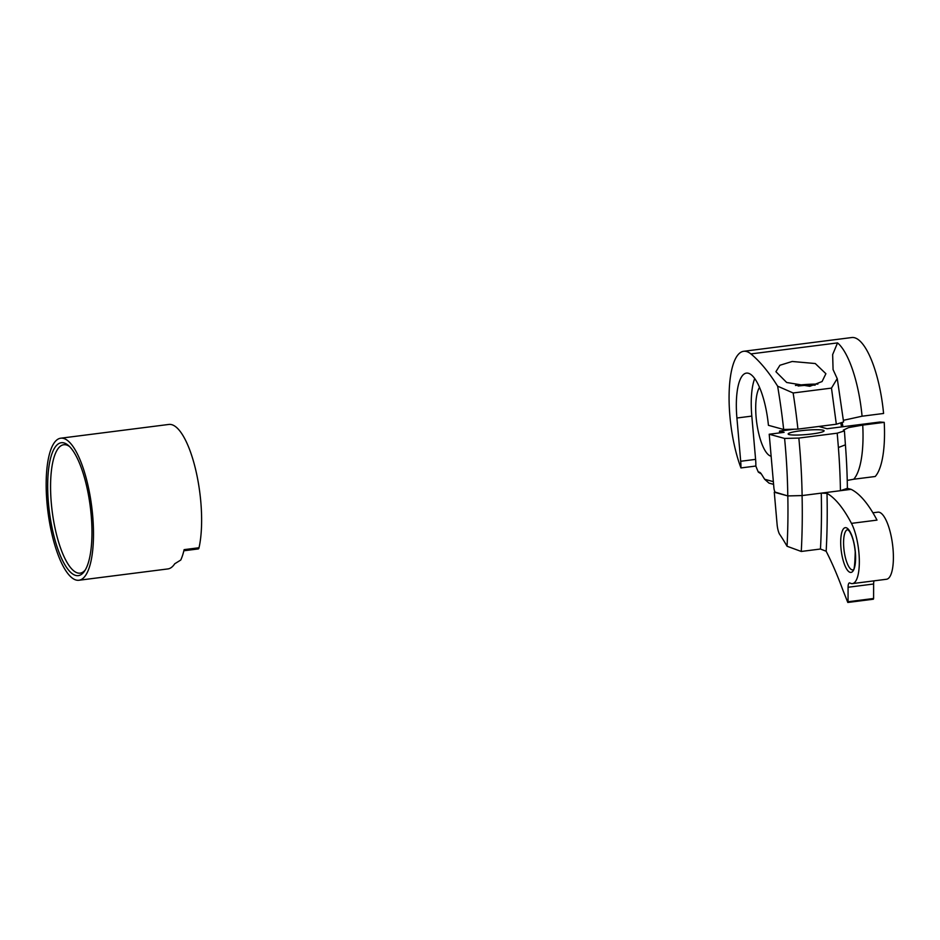 <?xml version="1.0" encoding="UTF-8"?>
<svg xmlns="http://www.w3.org/2000/svg" width="940" height="940" viewBox="0 0 940 940"><rect width="100%" height="100%" fill="white"/><g stroke="black" fill="none" stroke-linecap="round" stroke-linejoin="round"><path stroke-width="1.41" d="M91.18 515.061A66.987 20.61 82.7 0 1 84.447 571.262A66.987 20.61 82.7 0 1 48.469 503.382A66.987 20.61 82.7 0 1 68.444 445.501A66.987 20.61 82.7 0 1 91.18 515.061M69.537 446.535A64.731 19.916 -97.3 0 0 63.791 444.738A64.731 19.916 -97.3 0 0 51.324 503.311A64.731 19.916 -97.3 0 0 80.123 573.165A64.731 19.916 -97.3 0 0 85.246 569.993M60.795 438.193A71.605 22.031 82.7 0 1 92.66 515.472A71.605 22.031 82.7 0 1 78.866 580.262A71.605 22.031 82.7 0 1 47 502.982A71.605 22.031 82.7 0 1 60.795 438.193L168.93 424.434A71.605 22.031 82.7 0 1 200.796 501.713A71.605 22.031 82.7 0 1 199.022 547.75A4.512 1.387 -97.3 0 1 198.27 548.937L183.864 550.769M78.866 580.262L167.849 568.935A71.605 22.031 -97.3 0 0 174.429 564.223A71.605 22.031 -97.3 0 0 174.734 563.777L180.75 560.04A71.605 22.031 82.7 0 0 184.123 549.641L199.022 547.75M809.822 386.305L786.674 382.486L775.911 371.7L779.93 365.261L792.209 361.477L815.262 363.533L825.896 373.709L822.077 381.534L809.822 386.305M800.375 430.814A18.048 2.174 -5 0 0 788.155 433.963A18.048 2.174 -5 0 0 811.878 433.963A18.048 2.174 -5 0 0 824.11 430.826A18.048 2.174 -5 0 0 800.375 430.814M837.199 433.187L844.425 430.908L845.413 444.832A226.446 69.689 82.7 0 1 847.386 488.33L840.431 490.692A237.726 73.156 -97.3 0 0 838.398 447.522L837.199 433.187L798.836 438.075A237.726 73.156 82.7 0 1 799.447 444.773A237.726 73.156 82.7 0 1 802.114 495.568L787.779 495.921L775.723 492.619A4.512 1.387 -97.3 0 1 773.89 487.766L769.214 434.233L784.113 432.341L779.53 431.084L794.312 429.204M840.431 490.692L802.114 495.568M773.361 481.644L764.643 479.259L768.991 483.101L773.596 484.359M844.425 430.908L843.356 430.085L848.609 427.594L862.732 425.091A71.605 22.031 82.7 0 1 853.72 479.236L875.222 476.498A71.605 22.031 82.7 0 0 884.223 422.354L879.887 422.025L827.094 428.746L818.764 426.466M853.72 479.236L847.234 480.411M831.477 388.103L793.137 392.979A237.726 73.156 82.7 0 1 797.919 429.11L836.33 424.234L831.477 388.103L837.223 378.597A226.446 69.689 82.7 0 1 837.493 380.148L843.591 421.966L836.33 424.234M797.919 429.11L783.666 429.486L768.427 425.315A49.62 15.263 -97.3 0 0 746.466 373.11A49.62 15.263 -97.3 0 0 736.913 418.006L740.697 461.27A22.548 6.944 82.7 0 1 740.943 467.932A71.605 22.031 82.7 0 1 729.123 393.496A71.605 22.031 82.7 0 1 743.693 351.29L851.828 337.531A71.605 22.031 82.7 0 1 883.577 413.471L862.074 416.209L843.427 420.309M842.158 422.413A66.987 20.61 -97.3 0 0 842.98 426.725M743.693 351.29A71.605 22.031 82.7 0 1 750.907 353.922A297.028 91.403 82.7 0 1 777.627 386.176L793.137 392.979M750.907 353.922L837.54 342.9L832.652 354.591L833.075 369.608L837.07 378.327A297.028 91.403 82.7 0 1 837.223 378.597M787.779 495.921A226.446 69.689 -97.3 0 0 784.595 438.44L769.214 434.233M784.595 438.44L798.836 438.075M884.223 422.354L862.732 425.091M783.666 429.486A226.446 69.689 -97.3 0 0 777.627 386.176M815.144 385.153A18.048 2.174 -5 0 0 798.142 386.011M759.532 387.351A36.084 11.104 -97.3 0 0 757.299 426.478A36.084 11.104 -97.3 0 0 771.129 456.206M779.554 432.917A36.084 11.104 -97.3 0 0 779.53 431.084M761.353 473.971L758.345 472.127A71.605 22.031 -97.3 0 1 755.854 466.04L740.943 467.932M754.726 378.526A49.62 15.263 -97.3 0 0 751.812 416.103L755.596 459.378A22.548 6.944 82.7 0 1 755.854 466.04M764.643 479.259L761.929 474.912A15.792 4.853 -97.3 0 0 760.26 472.714A15.792 4.853 -97.3 0 0 758.345 472.127M841.559 426.901A64.731 19.916 82.7 0 1 840.771 422.847M795.44 385.482A24.804 2.996 175 0 1 817.882 384.108M836.306 380.065L837.493 380.148M838.398 447.522L845.413 444.832M872.908 512.782L877.948 512.147A33.828 10.41 82.7 0 1 893 548.654A33.828 10.41 82.7 0 1 886.491 579.263L852.427 583.599A33.828 10.41 82.7 0 1 849.96 583.012A6.768 2.08 -97.3 0 0 849.466 582.894A6.768 2.08 -97.3 0 0 848.08 587.253L848.056 601.741L873.601 598.486L873.624 583.999A6.768 2.08 82.7 0 1 874.024 580.85M775.136 492.113L787.814 495.932L802.079 495.58L821.266 493.136L827 493.359A160.2 49.291 82.7 0 1 851.464 523.369A33.828 10.41 82.7 0 1 858.937 552.99A33.828 10.41 82.7 0 1 852.427 583.599M873.601 598.486L873.366 599.215L847.821 602.47L842.827 589.979A244.471 75.235 -97.3 0 0 826.154 551.251L820.456 549.019L801.268 551.463L787.05 546.246A244.471 75.235 -97.3 0 0 779.319 533.803A11.28 3.466 82.7 0 1 777.11 524.52L774.278 492.231M847.386 488.33L851.076 489.341A160.2 49.291 -97.3 0 1 877.008 520.114L851.464 523.369M820.456 549.019A288.274 88.713 -97.3 0 0 821.266 493.136L851.076 489.341M787.05 546.246A277.053 85.258 -97.3 0 0 787.814 495.932M847.821 602.47L848.056 601.741M802.079 495.58A288.274 88.713 82.7 0 1 801.268 551.463M837.54 342.9A71.605 22.031 82.7 0 1 862.074 416.209M755.596 459.378L740.697 461.27M751.812 416.103L736.913 418.006M852.827 569.91C854.084 571.614 854.883 565.621 855.224 551.933C854.366 542.956 852.416 536.035 849.349 531.171L847.704 529.631A20.292 6.251 -97.3 0 0 843.815 547.996A20.292 6.251 -97.3 0 0 852.839 569.91L852.85 569.899M840.959 548.067A22.548 6.944 82.7 0 1 846.2 527.74A22.548 6.944 82.7 0 1 855.341 552.003A22.548 6.944 82.7 0 1 850.101 572.343A22.548 6.944 82.7 0 1 840.959 548.067M873.624 583.999L848.08 587.253M827 493.359A292.787 90.099 82.7 0 1 826.154 551.251M174.84 563.636L174.429 564.223"/></g></svg>
